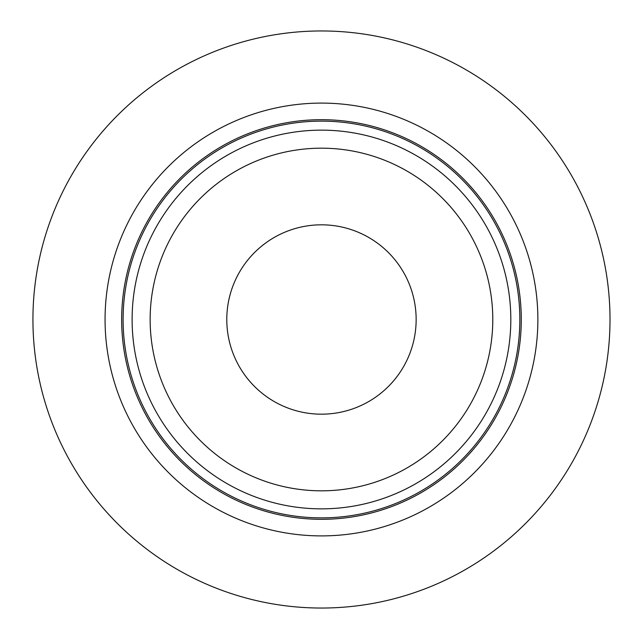 <?xml version="1.0" encoding="UTF-8"?>
<svg xmlns="http://www.w3.org/2000/svg" width="639" height="639" viewBox="0 0 639 639"><rect width="100%" height="100%" fill="white"/><g stroke="black" fill="none" stroke-linecap="round" stroke-linejoin="round"><path stroke-width="0.96" d="M132.113 319.5A189.352 189.352 0 0 1 416.141 155.517A189.352 189.352 0 0 1 416.141 483.483A189.352 189.352 0 0 1 132.113 319.5M150.149 319.5A171.316 171.316 0 0 1 407.123 171.132A171.316 171.316 0 0 1 407.123 467.868A171.316 171.316 0 0 1 150.149 319.5M123.103 319.5A198.37 198.37 0 0 1 420.654 147.705A198.37 198.37 0 0 1 420.654 491.295A198.37 198.37 0 0 1 123.103 319.5M121.658 319.5A199.807 199.807 0 0 1 421.373 146.459A199.807 199.807 0 0 1 421.373 492.541A199.807 199.807 0 0 1 121.658 319.5M105.068 319.5A216.405 216.405 0 0 1 429.672 132.089A216.405 216.405 0 0 1 429.672 506.911A216.405 216.405 0 0 1 105.068 319.5M32.932 319.5A288.532 288.532 0 0 1 465.735 69.619A288.532 288.532 0 0 1 465.735 569.381A288.532 288.532 0 0 1 32.932 319.5M226.789 319.5A94.676 94.676 0 0 1 368.807 237.508A94.676 94.676 0 0 1 368.807 401.492A94.676 94.676 0 0 1 226.789 319.5"/></g></svg>
